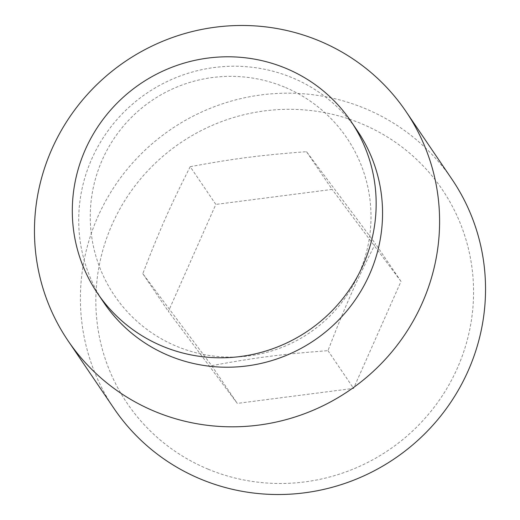 <?xml version="1.0" encoding="UTF-8"?>
<svg xmlns="http://www.w3.org/2000/svg" width="520" height="520" viewBox="0 0 520 520"><rect width="100%" height="100%" fill="white"/><g stroke="black" fill="none" stroke-linecap="round" stroke-linejoin="round"><path stroke-width="0.39" stroke-dasharray="2.6 1.95" d="M114.017 408.506A204.185 199.03 145.8 0 1 128.284 167.96A204.185 199.03 145.8 0 1 365.092 108.531A204.185 199.03 145.8 0 1 451.925 179.198M208.136 469.183A190.372 185.569 145.8 0 1 112.047 224.64A190.372 185.569 145.8 0 1 361.27 123.617A190.372 185.569 145.8 0 1 457.353 368.166A190.372 185.569 145.8 0 1 208.136 469.183M103.916 302.712A153.14 149.273 145.8 0 1 114.615 122.304A153.14 149.273 145.8 0 1 292.221 77.727A153.14 149.273 145.8 0 1 357.344 130.728M190.222 166.699C233.155 158.691 260.507 155.155 306.521 151.684L375.401 243.672C355.732 282.315 344.578 307.483 327.99 350.668C281.976 354.14 254.625 357.669 211.692 365.677L142.812 273.695C159.399 230.51 170.553 205.342 190.222 166.699L215.819 204.419L168.402 311.415L237.289 403.397L353.587 388.388L400.998 281.392L375.401 243.672M327.99 350.668L353.587 388.388M211.692 365.677L237.289 403.397M306.521 151.684L332.118 189.404L215.819 204.419M400.998 281.392L332.118 189.404M142.812 273.695L168.402 311.415M284.512 87.094A140.381 140.381 0 0 0 101.003 162.838A140.381 140.381 0 0 0 176.748 346.346A140.381 140.381 0 0 0 360.256 270.601A140.381 140.381 0 0 0 284.512 87.094"/><path stroke-width="0.78" d="M405.984 111.495L451.925 179.198A204.185 199.03 145.8 0 1 437.658 419.744A204.185 199.03 145.8 0 1 200.85 479.174A204.185 199.03 145.8 0 1 114.017 408.506L68.075 340.801A204.185 199.03 145.8 0 1 82.342 100.256A204.185 199.03 145.8 0 1 319.15 40.827A204.185 199.03 145.8 0 1 405.984 111.495A204.185 199.03 145.8 0 1 391.716 352.04A204.185 199.03 145.8 0 1 154.908 411.469A204.185 199.03 145.8 0 1 68.075 340.801M350.948 121.297L357.344 130.728A153.14 149.273 145.8 0 1 346.645 311.142A153.14 149.273 145.8 0 1 169.039 355.713A153.14 149.273 145.8 0 1 103.916 302.712L97.513 293.28A153.14 149.273 145.8 0 1 108.212 112.873A153.14 149.273 145.8 0 1 285.825 68.302A153.14 149.273 145.8 0 1 350.948 121.297A153.14 149.273 145.8 0 1 340.249 301.711A153.14 149.273 145.8 0 1 162.637 346.281A153.14 149.273 145.8 0 1 97.513 293.28"/></g></svg>
